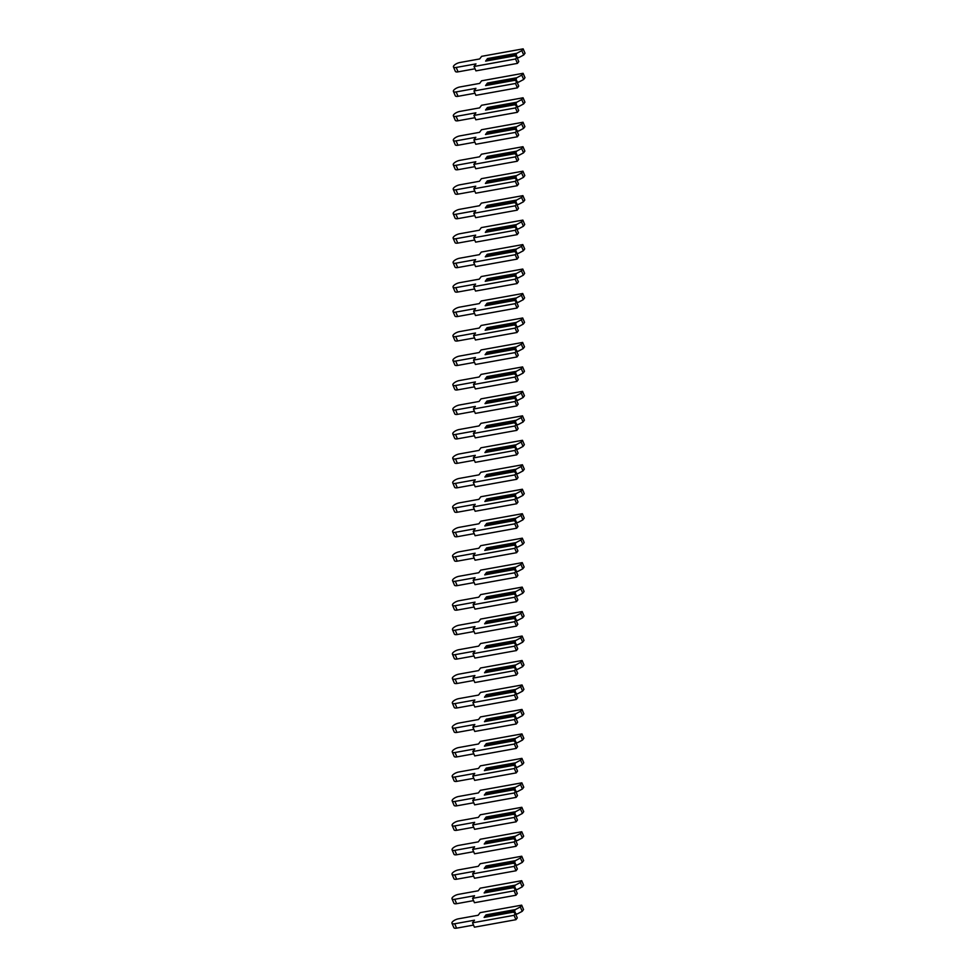 <?xml version="1.0" encoding="UTF-8"?>
<svg xmlns="http://www.w3.org/2000/svg" width="977" height="977" viewBox="0 0 977 977"><rect width="100%" height="100%" fill="white"/><g stroke="black" fill="none" stroke-linecap="round" stroke-linejoin="round"><path stroke-width="1.47" d="M523.147 48.85L525.04 53.234L523.709 55.005L518.689 57.667L517.26 57.484L516.039 54.639L516.809 53.283L487.523 58.571L485.618 61.111L514.916 55.823L516.894 57.228L515.563 58.999L474.028 66.497L475.982 63.896L456.198 67.462A4.995 1.832 156.7 0 1 453.462 66.961A4.995 1.832 156.7 0 1 455.209 64.47A4.995 1.832 156.7 0 1 459.898 62.516L479.683 58.938L481.624 56.336L523.147 48.85L521.828 50.621L516.809 53.283M523.709 55.005L521.828 50.621M516.039 54.639L487.523 59.78L487.523 58.571M487.914 60.696L487.523 59.78M474.028 66.497L475.921 70.869L517.444 63.383L518.775 61.612L516.894 57.228M518.689 57.667L517.199 57.936M475.017 68.781L458.079 71.846A4.995 1.832 156.7 0 1 455.343 71.345L453.462 66.961M517.444 63.383L515.563 58.999M523.11 73.312L524.991 77.696L523.672 79.479L518.653 82.141L517.224 81.946L516.003 79.1L516.76 77.757L487.474 83.033L485.581 85.573L514.867 80.297L516.845 81.689L515.514 83.472L473.992 90.959L475.933 88.357L456.149 91.923A4.995 1.832 156.7 0 1 453.413 91.423A4.995 1.832 156.7 0 1 455.16 88.931A4.995 1.832 156.7 0 1 459.849 86.977L479.634 83.411L481.576 80.81L523.11 73.312L521.779 75.095L516.76 77.757M523.672 79.479L521.779 75.095M516.003 79.1L487.474 84.242L487.474 83.033M487.865 85.158L487.474 84.242M473.992 90.959L475.872 95.343L517.407 87.845L518.726 86.074L516.845 81.689M518.653 82.141L517.151 82.41M474.981 93.255L458.042 96.308A4.995 1.832 156.7 0 1 455.306 95.807L453.413 91.423M517.407 87.845L515.514 83.472M523.061 97.785L524.954 102.17L523.623 103.941L518.604 106.603L517.175 106.42L515.954 103.574L516.723 102.219L487.438 107.507L485.532 110.035L514.83 104.759L516.809 106.151L515.477 107.934L473.943 115.42L475.897 112.819L456.112 116.385A4.995 1.832 156.7 0 1 453.377 115.897A4.995 1.832 156.7 0 1 455.123 113.393A4.995 1.832 156.7 0 1 459.813 111.439L479.597 107.873L481.539 105.272L523.061 97.785L521.742 99.556L516.723 102.219M523.623 103.941L521.742 99.556M515.954 103.574L487.438 108.716L487.438 107.507M487.828 109.632L487.438 108.716M473.943 115.42L475.836 119.805L517.358 112.318L518.689 110.535L516.809 106.151M518.604 106.603L517.114 106.872M474.932 117.716L457.993 120.769A4.995 1.832 156.7 0 1 455.258 120.269L453.377 115.897M517.358 112.318L515.477 107.934M523.025 122.247L524.905 126.631L523.587 128.402L518.567 131.065L517.138 130.881L515.917 128.036L516.674 126.68L487.389 131.968L485.496 134.508L514.781 129.22L516.76 130.625L515.429 132.396L473.906 139.894L475.848 137.293L456.064 140.859A4.995 1.832 156.7 0 1 453.328 140.358A4.995 1.832 156.7 0 1 455.074 137.867A4.995 1.832 156.7 0 1 459.764 135.913L479.548 132.335L481.49 129.733L523.025 122.247L521.694 124.03L516.674 126.68M523.587 128.402L521.694 124.03M515.917 128.036L487.389 133.177L487.389 131.968M487.779 134.093L487.389 133.177M473.906 139.894L475.787 144.266L517.322 136.78L518.653 135.009L516.76 130.625M518.567 131.065L517.065 131.333M474.895 142.178L457.957 145.243A4.995 1.832 156.7 0 1 455.221 144.743L453.328 140.358M517.322 136.78L515.429 132.396M522.976 146.709L524.869 151.093L523.538 152.876L518.518 155.538L517.102 155.343L515.868 152.497L516.638 151.154L487.352 156.43L485.447 158.97L514.745 153.694L516.723 155.087L515.392 156.87L473.857 164.356L475.811 161.755L456.027 165.321A4.995 1.832 156.7 0 1 453.291 164.82A4.995 1.832 156.7 0 1 455.038 162.329A4.995 1.832 156.7 0 1 459.727 160.375L479.512 156.809L481.453 154.207L522.976 146.709L521.657 148.492L516.638 151.154M523.538 152.876L521.657 148.492M515.868 152.497L487.352 157.651L487.352 156.43M487.743 158.555L487.352 157.651M473.857 164.356L475.75 168.74L517.273 161.242L518.604 159.471L516.723 155.087M518.518 155.538L517.028 155.807M474.846 166.652L457.908 169.705A4.995 1.832 156.7 0 1 455.172 169.204L453.291 164.82M517.273 161.242L515.392 156.87M522.939 171.183L524.82 175.567L523.501 177.338L518.482 180L517.053 179.817L515.832 176.971L516.589 175.616L487.303 180.904L485.41 183.444L514.696 178.156L516.674 179.56L515.343 181.331L473.821 188.817L475.762 186.216L455.978 189.794A4.995 1.832 156.7 0 1 453.243 189.294A4.995 1.832 156.7 0 1 454.989 186.79A4.995 1.832 156.7 0 1 459.678 184.836L479.463 181.27L481.405 178.669L522.939 171.183L521.608 172.953L516.589 175.616M523.501 177.338L521.608 172.953M515.832 176.971L487.303 182.113L487.303 180.904M487.694 183.029L487.303 182.113M473.821 188.817L475.701 193.202L517.236 185.715L518.567 183.932L516.674 179.56M518.482 180L516.98 180.269M474.81 191.113L457.871 194.167A4.995 1.832 156.7 0 1 455.135 193.666L453.243 189.294M517.236 185.715L515.343 181.331M522.89 195.644L524.783 200.029L523.452 201.799L518.433 204.462L517.016 204.278L515.783 201.433L516.552 200.077L487.267 205.365L485.361 207.906L514.659 202.618L516.638 204.022L515.306 205.793L473.772 213.291L475.726 210.69L455.941 214.256A4.995 1.832 156.7 0 1 453.206 213.755A4.995 1.832 156.7 0 1 454.952 211.264A4.995 1.832 156.7 0 1 459.642 209.31L479.426 205.744L481.368 203.131L522.89 195.644L521.571 197.427L516.552 200.077M523.452 201.799L521.571 197.427M515.783 201.433L487.267 206.574L487.267 205.365M487.657 207.49L487.267 206.574M473.772 213.291L475.665 217.676L517.187 210.177L518.518 208.406L516.638 204.022M518.433 204.462L516.943 204.73M474.761 215.587L457.822 218.64A4.995 1.832 156.7 0 1 455.087 218.14L453.206 213.755M517.187 210.177L515.306 205.793M522.854 220.106L524.734 224.49L523.416 226.273L518.396 228.936L516.967 228.752L515.746 225.895L516.503 224.551L487.218 229.827L485.325 232.367L514.61 227.091L516.589 228.484L515.258 230.267L473.735 237.753L475.677 235.152L455.893 238.718A4.995 1.832 156.7 0 1 453.157 238.217A4.995 1.832 156.7 0 1 454.903 235.726A4.995 1.832 156.7 0 1 459.593 233.772L479.377 230.206L481.319 227.604L522.854 220.106L521.523 221.889L516.503 224.551M523.416 226.273L521.523 221.889M515.746 225.895L487.218 231.048L487.218 229.827M487.608 231.952L487.218 231.048M473.735 237.753L475.616 242.137L517.151 234.651L518.482 232.868L516.589 228.484M518.396 228.936L516.894 229.204M474.724 240.049L457.786 243.102A4.995 1.832 156.7 0 1 455.05 242.601L453.157 238.217M517.151 234.651L515.258 230.267M522.805 244.58L524.698 248.964L523.367 250.735L518.347 253.397L516.931 253.214L515.697 250.368L516.467 249.013L487.181 254.301L485.276 256.841L514.574 251.553L516.552 252.958L515.221 254.728L473.686 262.215L475.64 259.613L455.856 263.192A4.995 1.832 156.7 0 1 453.12 262.691A4.995 1.832 156.7 0 1 454.867 260.2A4.995 1.832 156.7 0 1 459.556 258.233L479.341 254.667L481.282 252.066L522.805 244.58L521.486 246.351L516.467 249.013M523.367 250.735L521.486 246.351M515.697 250.368L487.181 255.51L487.181 254.301M487.572 256.426L487.181 255.51M473.686 262.215L475.579 266.599L517.102 259.113L518.433 257.33L516.552 252.958M518.347 253.397L516.857 253.666M474.675 264.511L457.737 267.564A4.995 1.832 156.7 0 1 455.001 267.075L453.12 262.691M517.102 259.113L515.221 254.728M522.768 269.041L524.649 273.426L523.33 275.196L518.311 277.859L516.882 277.676L515.661 274.83L516.418 273.487L487.132 278.763L485.239 281.303L514.525 276.015L516.503 277.419L515.172 279.19L473.65 286.688L475.591 284.087L455.807 287.653A4.995 1.832 156.7 0 1 453.072 287.153A4.995 1.832 156.7 0 1 454.818 284.661A4.995 1.832 156.7 0 1 459.508 282.707L479.292 279.141L481.234 276.54L522.768 269.041L521.437 270.824L516.418 273.487M523.33 275.196L521.437 270.824M515.661 274.83L487.132 279.972L487.132 278.763M487.523 280.887L487.132 279.972M473.65 286.688L475.53 291.073L517.065 283.574L518.396 281.803L516.503 277.419M518.311 277.859L516.809 278.127M474.639 288.984L457.7 292.038A4.995 1.832 156.7 0 1 454.964 291.537L453.072 287.153M517.065 283.574L515.172 279.19M522.719 293.515L524.612 297.887L523.281 299.67L518.262 302.333L516.845 302.149L515.612 299.292L516.381 297.948L487.096 303.236L485.19 305.764L514.488 300.489L516.467 301.881L515.135 303.664L473.601 311.15L475.555 308.549L455.77 312.115A4.995 1.832 156.7 0 1 453.035 311.614A4.995 1.832 156.7 0 1 454.781 309.123A4.995 1.832 156.7 0 1 459.471 307.169L479.255 303.603L481.197 301.001L522.719 293.515L521.4 295.286L516.381 297.948M523.281 299.67L521.4 295.286M515.612 299.292L487.096 304.445L487.096 303.236M487.486 305.361L487.096 304.445M473.601 311.15L475.494 315.534L517.016 308.048L518.347 306.265L516.467 301.881M518.262 302.333L516.772 302.601M474.59 313.446L457.651 316.499A4.995 1.832 156.7 0 1 454.916 315.998L453.035 311.614M517.016 308.048L515.135 303.664M522.683 317.977L524.564 322.361L523.245 324.132L518.225 326.794L516.796 326.611L515.575 323.766L516.332 322.41L487.047 327.698L485.154 330.238L514.439 324.95L516.418 326.355L515.087 328.125L473.564 335.624L475.506 333.023L455.722 336.589A4.995 1.832 156.7 0 1 452.986 336.088A4.995 1.832 156.7 0 1 454.732 333.597A4.995 1.832 156.7 0 1 459.422 331.63L479.206 328.064L481.148 325.463L522.683 317.977L521.352 319.748L516.332 322.41M523.245 324.132L521.352 319.748M515.575 323.766L487.047 328.907L487.047 327.698M487.438 329.823L487.047 328.907M473.564 335.624L475.445 339.996L516.98 332.51L518.311 330.739L516.418 326.355M518.225 326.794L516.723 327.063M474.553 337.908L457.615 340.961A4.995 1.832 156.7 0 1 454.879 340.472L452.986 336.088M516.98 332.51L515.087 328.125M522.634 342.438L524.527 346.823L523.196 348.606L518.176 351.256L516.76 351.073L515.526 348.227L516.296 346.884L487.01 352.16L485.105 354.7L514.403 349.412L516.381 350.816L515.05 352.599L473.515 360.086L475.469 357.484L455.685 361.05A4.995 1.832 156.7 0 1 452.949 360.55A4.995 1.832 156.7 0 1 454.696 358.058A4.995 1.832 156.7 0 1 459.385 356.104L479.17 352.538L481.111 349.937L522.634 342.438L521.315 344.222L516.296 346.884M523.196 348.606L521.315 344.222M515.526 348.227L487.01 353.369L487.01 352.16M487.401 354.285L487.01 353.369M473.515 360.086L475.408 364.47L516.931 356.971L518.262 355.201L516.381 350.816M518.176 351.256L516.686 351.537M474.504 362.382L457.566 365.435A4.995 1.832 156.7 0 1 454.83 364.934L452.949 360.55M516.931 356.971L515.05 352.599M522.597 366.912L524.478 371.284L523.159 373.067L518.14 375.73L516.711 375.547L515.49 372.689L516.247 371.345L486.961 376.633L485.068 379.161L514.354 373.886L516.332 375.278L515.001 377.061L473.479 384.547L475.42 381.946L455.636 385.512A4.995 1.832 156.7 0 1 452.901 385.011A4.995 1.832 156.7 0 1 454.647 382.52A4.995 1.832 156.7 0 1 459.337 380.566L479.121 377L481.063 374.399L522.597 366.912L521.266 368.683L516.247 371.345M523.159 373.067L521.266 368.683M515.49 372.689L486.961 377.843L486.961 376.633M487.352 378.758L486.961 377.843M473.479 384.547L475.359 388.931L516.894 381.445L518.225 379.662L516.332 375.278M518.14 375.73L516.638 375.998M474.468 386.843L457.529 389.896A4.995 1.832 156.7 0 1 454.793 389.396L452.901 385.011M516.894 381.445L515.001 377.061M522.548 391.374L524.441 395.758L523.11 397.529L518.091 400.191L516.674 400.008L515.441 397.163L516.21 395.807L486.925 401.095L485.019 403.635L514.317 398.347L516.296 399.752L514.964 401.523L473.43 409.021L475.384 406.42L455.6 409.986A4.995 1.832 156.7 0 1 452.864 409.485A4.995 1.832 156.7 0 1 454.61 406.994A4.995 1.832 156.7 0 1 459.3 405.028L479.084 401.462L481.026 398.86L522.548 391.374L521.23 393.145L516.21 395.807M523.11 397.529L521.23 393.145M515.441 397.163L486.925 402.304L486.925 401.095M487.315 403.22L486.925 402.304M473.43 409.021L475.323 413.393L516.845 405.907L518.176 404.136L516.296 399.752M518.091 400.191L516.601 400.46M474.419 411.305L457.48 414.37A4.995 1.832 156.7 0 1 454.745 413.869L452.864 409.485M516.845 405.907L514.964 401.523M522.512 415.836L524.393 420.22L523.074 422.003L518.054 424.665L516.625 424.47L515.404 421.624L516.161 420.281L486.876 425.557L484.983 428.097L514.268 422.821L516.247 424.213L514.916 425.996L473.393 433.483L475.335 430.881L455.551 434.447A4.995 1.832 156.7 0 1 452.815 433.947A4.995 1.832 156.7 0 1 454.561 431.455A4.995 1.832 156.7 0 1 459.263 429.501L479.035 425.935L480.977 423.334L522.512 415.836L521.181 417.619L516.161 420.281M523.074 422.003L521.181 417.619M515.404 421.624L486.876 426.766L486.876 425.557M487.267 427.682L486.876 426.766M473.393 433.483L475.274 437.867L516.809 430.368L518.14 428.598L516.247 424.213M518.054 424.665L516.552 424.934M474.382 435.779L457.444 438.832A4.995 1.832 156.7 0 1 454.708 438.331L452.815 433.947M516.809 430.368L514.916 425.996M522.463 440.309L524.356 444.682L523.025 446.465L518.005 449.127L516.589 448.944L515.355 446.098L516.125 444.743L486.839 450.031L484.934 452.559L514.232 447.283L516.21 448.675L514.879 450.458L473.344 457.944L475.298 455.343L455.514 458.909A4.995 1.832 156.7 0 1 452.778 458.421A4.995 1.832 156.7 0 1 454.525 455.917A4.995 1.832 156.7 0 1 459.214 453.963L478.999 450.397L480.94 447.796L522.463 440.309L521.144 442.08L516.125 444.743M523.025 446.465L521.144 442.08M515.355 446.098L486.839 451.24L486.839 450.031M487.23 452.156L486.839 451.24M473.344 457.944L475.237 462.329L516.76 454.842L518.091 453.059L516.21 448.675M518.005 449.127L516.515 449.396M474.333 460.24L457.395 463.293A4.995 1.832 156.7 0 1 454.659 462.793L452.778 458.421M516.76 454.842L514.879 450.458M522.426 464.771L524.307 469.155L522.988 470.926L517.969 473.589L516.54 473.405L515.319 470.56L516.076 469.204L486.79 474.492L484.897 477.032L514.183 471.744L516.161 473.149L514.83 474.92L473.308 482.418L475.249 479.817L455.477 483.383A4.995 1.832 156.7 0 1 452.73 482.882A4.995 1.832 156.7 0 1 454.476 480.391A4.995 1.832 156.7 0 1 459.178 478.437L478.95 474.859L480.892 472.257L522.426 464.771L521.095 466.542L516.076 469.204M522.988 470.926L521.095 466.542M515.319 470.56L486.79 475.701L486.79 474.492M487.181 476.617L486.79 475.701M473.308 482.418L475.188 486.79L516.723 479.304L518.054 477.533L516.161 473.149M517.969 473.589L516.467 473.857M474.297 484.702L457.358 487.767A4.995 1.832 156.7 0 1 454.623 487.267L452.73 482.882M516.723 479.304L514.83 474.92M522.377 489.233L524.27 493.617L522.939 495.4L517.92 498.062L516.503 497.867L515.27 495.021L516.039 493.678L486.754 498.954L484.848 501.494L514.146 496.218L516.125 497.611L514.794 499.394L473.259 506.88L475.213 504.279L455.429 507.845A4.995 1.832 156.7 0 1 452.693 507.344A4.995 1.832 156.7 0 1 454.439 504.853A4.995 1.832 156.7 0 1 459.129 502.899L478.913 499.332L480.855 496.731L522.377 489.233L521.059 491.016L516.039 493.678M522.939 495.4L521.059 491.016M515.27 495.021L486.754 500.163L486.754 498.954M487.144 501.079L486.754 500.163M473.259 506.88L475.152 511.264L516.674 503.766L518.005 501.995L516.125 497.611M517.92 498.062L516.43 498.331M474.248 509.176L457.309 512.229A4.995 1.832 156.7 0 1 454.574 511.728L452.693 507.344M516.674 503.766L514.794 499.394M522.341 513.707L524.222 518.091L522.903 519.862L517.883 522.524L516.454 522.341L515.233 519.495L516.003 518.14L486.705 523.428L484.812 525.968L514.097 520.68L516.076 522.084L514.745 523.855L473.222 531.341L475.164 528.74L455.392 532.318A4.995 1.832 156.7 0 1 452.644 531.818A4.995 1.832 156.7 0 1 454.39 529.314A4.995 1.832 156.7 0 1 459.092 527.36L478.864 523.794L480.806 521.193L522.341 513.707L521.01 515.477L516.003 518.14M522.903 519.862L521.01 515.477M515.233 519.495L486.705 524.637L486.705 523.428M487.096 525.553L486.705 524.637M473.222 531.341L475.103 535.726L516.638 528.239L517.969 526.456L516.076 522.084M517.883 522.524L516.381 522.793M474.211 533.637L457.273 536.691A4.995 1.832 156.7 0 1 454.537 536.19L452.644 531.818M516.638 528.239L514.745 523.855M522.292 538.168L524.185 542.553L522.854 544.323L517.834 546.986L516.418 546.802L515.184 543.957L515.954 542.601L486.668 547.889L484.763 550.43L514.061 545.142L516.039 546.546L514.708 548.317L473.173 555.815L475.127 553.214L455.343 556.78A4.995 1.832 156.7 0 1 452.607 556.279A4.995 1.832 156.7 0 1 454.354 553.788A4.995 1.832 156.7 0 1 459.043 551.834L478.828 548.256L480.769 545.654L522.292 538.168L520.973 539.951L515.954 542.601M522.854 544.323L520.973 539.951M515.184 543.957L486.668 549.098L486.668 547.889M487.059 550.014L486.668 549.098M473.173 555.815L475.066 560.2L516.589 552.701L517.92 550.93L516.039 546.546M517.834 546.986L516.345 547.254M474.163 558.111L457.224 561.164A4.995 1.832 156.7 0 1 454.488 560.664L452.607 556.279M516.589 552.701L514.708 548.317M522.255 562.63L524.136 567.014L522.817 568.797L517.798 571.46L516.369 571.276L515.148 568.419L515.917 567.075L486.619 572.351L484.726 574.891L514.012 569.615L515.99 571.008L514.659 572.791L473.137 580.277L475.078 577.676L455.306 581.242A4.995 1.832 156.7 0 1 452.559 580.741A4.995 1.832 156.7 0 1 454.305 578.25A4.995 1.832 156.7 0 1 459.007 576.296L478.779 572.73L480.721 570.128L522.255 562.63L520.924 564.413L515.917 567.075M522.817 568.797L520.924 564.413M515.148 568.419L486.619 573.572L486.619 572.351M487.01 574.476L486.619 573.572M473.137 580.277L475.017 584.661L516.552 577.175L517.883 575.392L515.99 571.008M517.798 571.46L516.296 571.728M474.126 582.573L457.187 585.626A4.995 1.832 156.7 0 1 454.452 585.125L452.559 580.741M516.552 577.175L514.659 572.791M522.207 587.104L524.099 591.488L522.768 593.259L517.749 595.921L516.332 595.738L515.099 592.892L515.868 591.537L486.583 596.825L484.677 599.365L513.975 594.077L515.954 595.481L514.623 597.252L473.088 604.739L475.042 602.137L455.258 605.716A4.995 1.832 156.7 0 1 452.522 605.215A4.995 1.832 156.7 0 1 454.268 602.724A4.995 1.832 156.7 0 1 458.958 600.757L478.742 597.191L480.684 594.59L522.207 587.104L520.888 588.875L515.868 591.537M522.768 593.259L520.888 588.875M515.099 592.892L486.583 598.034L486.583 596.825M486.973 598.95L486.583 598.034M473.088 604.739L474.981 609.123L516.503 601.637L517.834 599.854L515.954 595.481M517.749 595.921L516.259 596.19M474.077 607.035L457.138 610.088A4.995 1.832 156.7 0 1 454.403 609.587L452.522 605.215M516.503 601.637L514.623 597.252M522.17 611.565L524.051 615.95L522.732 617.72L517.712 620.383L516.283 620.2L515.062 617.354L515.832 616.011L486.534 621.287L484.641 623.827L513.926 618.539L515.905 619.943L514.574 621.714L473.051 629.212L474.993 626.611L455.221 630.177A4.995 1.832 156.7 0 1 452.473 629.677A4.995 1.832 156.7 0 1 454.22 627.185A4.995 1.832 156.7 0 1 458.921 625.231L478.693 621.665L480.635 619.064L522.17 611.565L520.839 613.348L515.832 616.011M522.732 617.72L520.839 613.348M515.062 617.354L486.534 622.496L486.534 621.287M486.925 623.411L486.534 622.496M473.051 629.212L474.932 633.597L516.467 626.098L517.798 624.327L515.905 619.943M517.712 620.383L516.21 620.651M474.04 631.508L457.102 634.562A4.995 1.832 156.7 0 1 454.366 634.061L452.473 629.677M516.467 626.098L514.574 621.714M522.121 636.039L524.014 640.411L522.683 642.194L517.663 644.857L516.247 644.673L515.013 641.816L515.783 640.472L486.497 645.748L484.592 648.288L513.89 643.013L515.868 644.405L514.537 646.188L473.002 653.674L474.956 651.073L455.172 654.639A4.995 1.832 156.7 0 1 452.436 654.138A4.995 1.832 156.7 0 1 454.183 651.647A4.995 1.832 156.7 0 1 458.872 649.693L478.657 646.127L480.599 643.525L522.121 636.039L520.802 637.81L515.783 640.472M522.683 642.194L520.802 637.81M515.013 641.816L486.497 646.969L486.497 645.748M486.888 647.873L486.497 646.969M473.002 653.674L474.895 658.058L516.418 650.572L517.749 648.789L515.868 644.405M517.663 644.857L516.174 645.125M473.992 655.97L457.053 659.023A4.995 1.832 156.7 0 1 454.317 658.522L452.436 654.138M516.418 650.572L514.537 646.188M522.084 660.501L523.965 664.885L522.646 666.656L517.627 669.318L516.198 669.135L514.977 666.29L515.746 664.934L486.448 670.222L484.555 672.762L513.841 667.474L515.819 668.879L514.488 670.649L472.966 678.136L474.907 675.534L455.135 679.113A4.995 1.832 156.7 0 1 452.388 678.612A4.995 1.832 156.7 0 1 454.134 676.121A4.995 1.832 156.7 0 1 458.836 674.154L478.608 670.588L480.562 667.987L522.084 660.501L520.753 662.272L515.746 664.934M522.646 666.656L520.753 662.272M514.977 666.29L486.448 671.431L486.448 670.222M486.839 672.347L486.448 671.431M472.966 678.136L474.846 682.52L516.381 675.034L517.712 673.251L515.819 668.879M517.627 669.318L516.125 669.587M473.955 680.432L457.016 683.485A4.995 1.832 156.7 0 1 454.281 682.996L452.388 678.612M516.381 675.034L514.488 670.649M522.036 684.962L523.928 689.347L522.597 691.13L517.578 693.78L516.161 693.597L514.928 690.751L515.697 689.408L486.412 694.684L484.507 697.224L513.804 691.936L515.783 693.34L514.452 695.111L472.917 702.61L474.871 700.008L455.087 703.574A4.995 1.832 156.7 0 1 452.351 703.074A4.995 1.832 156.7 0 1 454.097 700.582A4.995 1.832 156.7 0 1 458.787 698.628L478.571 695.062L480.513 692.461L522.036 684.962L520.717 686.746L515.697 689.408M522.597 691.13L520.717 686.746M514.928 690.751L486.412 695.893L486.412 694.684M486.802 696.809L486.412 695.893M472.917 702.61L474.81 706.994L516.332 699.495L517.663 697.725L515.783 693.34M517.578 693.78L516.088 694.061M473.906 704.906L456.967 707.959A4.995 1.832 156.7 0 1 454.232 707.458L452.351 703.074M516.332 699.495L514.452 695.111M521.999 709.436L523.88 713.808L522.561 715.591L517.541 718.254L516.112 718.071L514.891 715.213L515.661 713.869L486.363 719.157L484.47 721.685L513.755 716.41L515.734 717.802L514.403 719.585L472.88 727.071L474.822 724.47L455.05 728.036A4.995 1.832 156.7 0 1 452.302 727.535A4.995 1.832 156.7 0 1 454.049 725.044A4.995 1.832 156.7 0 1 458.75 723.09L478.522 719.524L480.476 716.923L521.999 709.436L520.668 711.207L515.661 713.869M522.561 715.591L520.668 711.207M514.891 715.213L486.363 720.367L486.363 719.157M486.754 721.282L486.363 720.367M472.88 727.071L474.761 731.455L516.296 723.969L517.627 722.186L515.734 717.802M517.541 718.254L516.039 718.522M473.869 729.367L456.931 732.42A4.995 1.832 156.7 0 1 454.195 731.92L452.302 727.535M516.296 723.969L514.403 719.585M521.95 733.898L523.843 738.282L522.512 740.053L517.492 742.715L516.076 742.532L514.842 739.687L515.612 738.331L486.326 743.619L484.421 746.159L513.719 740.871L515.697 742.276L514.366 744.047L472.831 751.545L474.785 748.944L455.001 752.51A4.995 1.832 156.7 0 1 452.266 752.009A4.995 1.832 156.7 0 1 454.012 749.518A4.995 1.832 156.7 0 1 458.702 747.552L478.486 743.986L480.428 741.384L521.95 733.898L520.631 735.669L515.612 738.331M522.512 740.053L520.631 735.669M514.842 739.687L486.326 744.828L486.326 743.619M486.717 745.744L486.326 744.828M472.831 751.545L474.724 755.917L516.247 748.431L517.578 746.66L515.697 742.276M517.492 742.715L516.003 742.984M473.821 753.829L456.882 756.894A4.995 1.832 156.7 0 1 454.146 756.393L452.266 752.009M516.247 748.431L514.366 744.047M521.913 758.36L523.794 762.744L522.475 764.527L517.456 767.177L516.027 766.994L514.806 764.148L515.575 762.805L486.277 768.081L484.384 770.621L513.67 765.333L515.648 766.737L514.317 768.52L472.795 776.007L474.737 773.405L454.964 776.971A4.995 1.832 156.7 0 1 452.217 776.471A4.995 1.832 156.7 0 1 453.963 773.979A4.995 1.832 156.7 0 1 458.665 772.025L478.437 768.459L480.391 765.858L521.913 758.36L520.582 760.143L515.575 762.805M522.475 764.527L520.582 760.143M514.806 764.148L486.277 769.29L486.277 768.081M486.668 770.206L486.277 769.29M472.795 776.007L474.675 780.391L516.21 772.892L517.541 771.122L515.648 766.737M517.456 767.177L515.954 767.458M473.784 778.303L456.845 781.356A4.995 1.832 156.7 0 1 454.11 780.855L452.217 776.471M516.21 772.892L514.317 768.52M521.865 782.833L523.757 787.206L522.426 788.989L517.407 791.651L515.99 791.468L514.757 788.61L515.526 787.267L486.241 792.555L484.336 795.083L513.633 789.807L515.612 791.199L514.281 792.982L472.746 800.468L474.7 797.867L454.916 801.433A4.995 1.832 156.7 0 1 452.18 800.945A4.995 1.832 156.7 0 1 453.926 798.441A4.995 1.832 156.7 0 1 458.616 796.487L478.4 792.921L480.342 790.32L521.865 782.833L520.546 784.604L515.526 787.267M522.426 788.989L520.546 784.604M514.757 788.61L486.241 793.764L486.241 792.555M486.631 794.68L486.241 793.764M472.746 800.468L474.639 804.853L516.161 797.366L517.492 795.583L515.612 791.199M517.407 791.651L515.917 791.92M473.735 802.764L456.796 805.817A4.995 1.832 156.7 0 1 454.061 805.317L452.18 800.945M516.161 797.366L514.281 792.982M521.828 807.295L523.709 811.679L522.39 813.45L517.37 816.113L515.941 815.929L514.72 813.084L515.49 811.728L486.192 817.016L484.299 819.556L513.584 814.268L515.563 815.673L514.232 817.444L472.709 824.942L474.651 822.341L454.879 825.907A4.995 1.832 156.7 0 1 452.131 825.406A4.995 1.832 156.7 0 1 453.878 822.915A4.995 1.832 156.7 0 1 458.579 820.961L478.351 817.383L480.305 814.781L521.828 807.295L520.497 809.066L515.49 811.728M522.39 813.45L520.497 809.066M514.72 813.084L486.192 818.225L486.192 817.016M486.583 819.141L486.192 818.225M472.709 824.942L474.59 829.314L516.125 821.828L517.456 820.057L515.563 815.673M517.37 816.113L515.868 816.381M473.698 827.226L456.76 830.291A4.995 1.832 156.7 0 1 454.024 829.791L452.131 825.406M516.125 821.828L514.232 817.444M521.779 831.757L523.672 836.141L522.341 837.924L517.322 840.586L515.905 840.391L514.671 837.545L515.441 836.202L486.155 841.478L484.25 844.018L513.548 838.742L515.526 840.135L514.195 841.918L472.66 849.404L474.614 846.803L454.83 850.369A4.995 1.832 156.7 0 1 452.095 849.868A4.995 1.832 156.7 0 1 453.841 847.377A4.995 1.832 156.7 0 1 458.531 845.423L478.315 841.856L480.257 839.255L521.779 831.757L520.46 833.54L515.441 836.202M522.341 837.924L520.46 833.54M514.671 837.545L486.155 842.687L486.155 841.478M486.546 843.603L486.155 842.687M472.66 849.404L474.553 853.788L516.076 846.29L517.407 844.519L515.526 840.135M517.322 840.586L515.832 840.855M473.65 851.7L456.711 854.753A4.995 1.832 156.7 0 1 453.975 854.252L452.095 849.868M516.076 846.29L514.195 841.918M521.742 856.231L523.623 860.615L522.304 862.386L517.285 865.048L515.856 864.865L514.635 862.019L515.404 860.664L486.106 865.952L484.213 868.48L513.499 863.204L515.477 864.596L514.146 866.379L472.624 873.865L474.566 871.264L454.793 874.83A4.995 1.832 156.7 0 1 452.046 874.342A4.995 1.832 156.7 0 1 453.792 871.838A4.995 1.832 156.7 0 1 458.494 869.884L478.266 866.318L480.22 863.717L521.742 856.231L520.411 858.001L515.404 860.664M522.304 862.386L520.411 858.001M514.635 862.019L486.106 867.161L486.106 865.952M486.497 868.077L486.106 867.161M472.624 873.865L474.504 878.25L516.039 870.763L517.37 868.98L515.477 864.596M517.285 865.048L515.783 865.317M473.613 876.161L456.674 879.215A4.995 1.832 156.7 0 1 453.939 878.714L452.046 874.342M516.039 870.763L514.146 866.379M521.694 880.692L523.587 885.077L522.255 886.847L517.236 889.51L515.819 889.326L514.586 886.481L515.355 885.125L486.07 890.413L484.165 892.954L513.462 887.666L515.441 889.07L514.11 890.841L472.575 898.339L474.529 895.738L454.745 899.304A4.995 1.832 156.7 0 1 452.009 898.803A4.995 1.832 156.7 0 1 453.755 896.312A4.995 1.832 156.7 0 1 458.445 894.358L478.229 890.78L480.171 888.178L521.694 880.692L520.375 882.475L515.355 885.125M522.255 886.847L520.375 882.475M514.586 886.481L486.07 891.622L486.07 890.413M486.461 892.538L486.07 891.622M472.575 898.339L474.468 902.711L515.99 895.225L517.322 893.454L515.441 889.07M517.236 889.51L515.746 889.778M473.564 900.623L456.625 903.688A4.995 1.832 156.7 0 1 453.89 903.188L452.009 898.803M515.99 895.225L514.11 890.841M521.657 905.154L523.538 909.538L522.219 911.321L517.199 913.983L515.771 913.788L514.549 910.943L515.319 909.599L486.021 914.875L484.128 917.415L513.413 912.139L515.392 913.532L514.061 915.315L472.538 922.801L474.48 920.2L454.708 923.766A4.995 1.832 156.7 0 1 451.96 923.265A4.995 1.832 156.7 0 1 453.707 920.774A4.995 1.832 156.7 0 1 458.408 918.82L478.18 915.254L480.134 912.652L521.657 905.154L520.326 906.937L515.319 909.599M522.219 911.321L520.326 906.937M514.549 910.943L486.021 916.096L486.021 914.875M486.412 917L486.021 916.096M472.538 922.801L474.419 927.185L515.954 919.687L517.285 917.916L515.392 913.532M517.199 913.983L515.697 914.252M473.527 925.097L456.589 928.15A4.995 1.832 156.7 0 1 453.853 927.649L451.96 923.265M515.954 919.687L514.061 915.315M458.079 71.846L456.198 67.462M458.042 96.308L456.149 91.923M457.993 120.769L456.112 116.385M457.957 145.243L456.064 140.859M457.908 169.705L456.027 165.321M457.871 194.167L455.978 189.794M457.822 218.64L455.941 214.256M457.786 243.102L455.893 238.718M457.737 267.564L455.856 263.192M457.7 292.038L455.807 287.653M457.651 316.499L455.77 312.115M457.615 340.961L455.722 336.589M457.566 365.435L455.685 361.05M457.529 389.896L455.636 385.512M457.48 414.37L455.6 409.986M457.444 438.832L455.551 434.447M457.395 463.293L455.514 458.909M457.358 487.767L455.477 483.383M457.309 512.229L455.429 507.845M457.273 536.691L455.392 532.318M457.224 561.164L455.343 556.78M457.187 585.626L455.306 581.242M457.138 610.088L455.258 605.716M457.102 634.562L455.221 630.177M457.053 659.023L455.172 654.639M457.016 683.485L455.135 679.113M456.967 707.959L455.087 703.574M456.931 732.42L455.05 728.036M456.882 756.894L455.001 752.51M456.845 781.356L454.964 776.971M456.796 805.817L454.916 801.433M456.76 830.291L454.879 825.907M456.711 854.753L454.83 850.369M456.674 879.215L454.793 874.83M456.625 903.688L454.745 899.304M456.589 928.15L454.708 923.766"/></g></svg>
